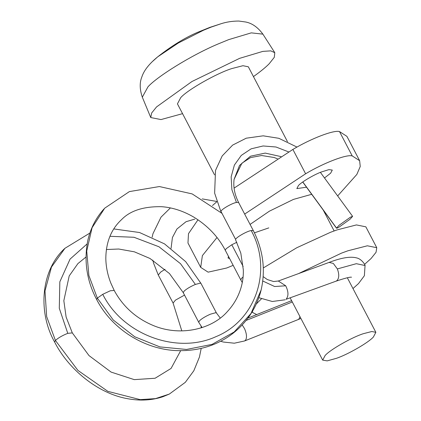 <?xml version="1.0" encoding="UTF-8"?>
<svg xmlns="http://www.w3.org/2000/svg" width="421" height="421" viewBox="0 0 421 421"><rect width="100%" height="100%" fill="white"/><g stroke="black" fill="none" stroke-linecap="round" stroke-linejoin="round"><path stroke-width="0.63" d="M253.453 76.59L256.205 74.612C261.867 70.433 266.198 66.807 269.203 63.745L274.297 57.324L274.802 52.699L270.787 50.862L262.846 51.383L239.628 58.34L191.971 81.511L156.565 106.913L151.655 112.996L150.755 117.548L160.99 119.575L182.556 113.654M363.507 333.648C352.451 337.037 330.185 349.614 325.144 355.477L322.691 360.123L327.196 360.876L336.363 358.334C347.583 354.624 368.612 342.557 373.416 336.974L375.864 332.327L371.827 331.511L363.507 333.648M364.554 264.383L371.043 258.547L376.048 252.295L376.758 247.701L367.344 245.796L347.93 250.784L341.468 253.142L298.505 273.618M261.42 298.857L256.3 303.973M376.758 247.701L365.849 226.83L356.434 224.925L337.021 229.913L330.559 232.271L296.742 247.764L263.288 267.966M252.384 311.408L252.689 312.561L256.715 314.582M287.443 141.609L248.332 66.797L242.954 65.708L231.86 68.56C217.115 73.08 187.424 89.847 180.704 97.661L177.436 103.861L214.552 174.852M150.755 117.548L142.314 97.177L147.966 86.837C157.249 76.464 191.608 55.104 217.983 44.021L228.703 39.627L251.269 32.864L262.888 34.138C257.873 27.344 252.184 23.308 245.838 22.029L238.833 21.05C232.429 21.061 226.477 21.966 220.978 23.76L209.916 27.354L197.538 32.354C184.83 37.774 171.552 45.931 157.707 56.835L152.739 61.266M268.793 227.893L254.442 232.834M250.063 224.425L269.361 211.195L293.463 199.396L311.703 194.302M229.64 258.605L228.061 257.999L228.466 256.357M306.509 187.203L296.837 188.608L298.468 185.508C301.415 182.14 313.461 174.947 321.202 172.021L328.922 169.626L332.285 170.073L330.648 173.173L324.496 177.972M234.087 188.113L292.884 149.434C311.045 138.546 333.874 129.794 339.494 131.568L346.909 136.351L359.639 160.706L360.239 166.505L356.84 174.436L337.663 195.933M233.166 265.346L226.682 268.009L208.121 272.155L200.701 267.372L187.971 243.017L188.492 233.66L197.986 219.778M212.468 205.532L216.757 201.822M244.654 214.084L305.614 173.784C323.775 162.895 346.604 154.149 352.224 155.917L359.639 160.706M200.701 267.372L202.385 255.594L217.01 237.507M158.28 275.024L173.094 303.062L175.468 300.126L184.519 295.095M152.797 260.115L153.576 263.167L158.259 274.997L160.775 272.013L165.064 269.293M288.69 151.928L276.023 147.008L263.104 145.971L251.137 148.829L241.28 155.412L234.397 165.037L231.155 176.831L231.882 189.692L236.444 202.438C231.966 203.18 221.52 209.263 220.925 211.321L235.623 239.433C236.049 237.407 246.617 231.35 251.19 230.513C272.955 270.098 255.815 320.634 215.82 336.721C176.762 354.614 122.764 334.648 102.75 294.311L110.302 290.769L114.207 290.464C123.279 307.083 136.767 318.955 154.675 326.086C181.577 336.653 212.437 328.864 227.419 311.519C239.586 298.421 243.859 282.459 243.291 269.598L240.812 253.147L235.613 239.881M302.715 182.014L336.479 228.171L339.079 225.282L350.514 217.131L352.619 216.368L350.014 219.252L338.926 227.214C337.232 228.193 336.416 228.445 336.479 227.982L302.81 181.951M72.296 332.895L67.776 333.348C62.561 335.4 58.435 337.768 55.404 340.442L77.911 370.401L107.86 391.362L140.188 399.629L155.496 398.613L169.321 394.072L185.303 382.342L193.828 370.759L199.428 357.076L201.206 348.367M64.934 248.306L51.478 267.051L44.994 290.906L46.657 316.576L55.404 340.442L54.604 341.994C37.548 311.824 40.984 269.95 64.934 248.306L89.857 233.081M102.75 294.311L97.335 298.131L96.651 299.536C112.654 330.601 147.755 351.661 182.325 350.63C193.96 350.467 205.006 348.162 215.457 343.715C225.035 339.537 233.445 333.79 240.686 326.475C250.848 316.192 257.668 303.994 261.162 289.88L251.005 313.477L234.16 331.99L212.016 344.404L186.482 349.456L159.927 346.909L134.752 336.779L113.254 320.007L97.335 298.131L88.873 275.523L86.731 251.016L92.073 227.735L104.713 208.174L129.389 191.597L159.396 186.55L192.181 193.918L221.656 213.147M280.986 156.601L265.225 153.097L250.516 156.196L239.517 165.437L234.087 179.372L241.88 163.237L250.542 157.591L261.62 155.512L274.066 157.491L277.465 158.775M220.978 23.76L211.184 27.091L203.427 30.275L178.288 43.026L157.707 56.835C149.308 63.697 144.061 70.302 141.961 76.638C139.519 82.432 139.64 89.284 142.314 97.177M305.614 173.784L292.884 149.434M352.224 155.917L339.494 131.568M216.452 313.003L200.996 283.438L200.28 283.138L195.381 284.438C190.413 286.58 186.645 288.817 184.088 291.153L183.267 292.7L198.728 322.27L199.543 320.723C201.917 318.523 205.527 316.35 210.374 314.198L215.736 312.703L216.452 313.003L220.241 318.023M220.683 341.231L223.272 342.026L234.313 343.204L244.559 340.973L298.094 319.592L299.11 318.786L299.931 316.592M292.3 301.989L246.075 320.449M244.559 340.973L245.575 340.163C247.064 337.595 246.717 333.748 244.527 328.622L242.186 324.917M291.716 300.873L290.674 301.02L291.6 300.647M335.984 281.191L336.847 280.707C339.189 278.276 339.358 274.35 337.353 268.924L333.316 263.43L329.106 262.409L278.334 281.007L285.706 285.78C288.569 291.621 288.69 296.131 286.075 299.299L335.984 281.191C344.873 278.207 350.051 276.886 351.519 277.223M243.017 277.071L241.57 278.313L240.754 279.865L242.249 282.486M236.818 242.285L231.797 244.759L243.143 266.456M231.797 244.759L226.114 248.748L225.298 250.295L240.754 279.865M261.004 290.511C265.767 270.124 263.209 250.169 253.337 230.65L238.639 202.559L236.444 202.438M253.331 230.65L251.19 230.513M195.381 284.438L180.498 263.667L158.975 246.769L133.978 237.27L109.934 236.302M87.094 243.943L70.065 259.104L59.835 281.807L59.293 308.293L67.776 333.348M337.353 268.924L356.319 263.693L365.044 265.519C365.581 265.609 361.923 258.873 356.382 257.847C350.288 256.278 341.199 257.799 329.106 262.409M262.751 280.996L274.645 286.527L285.706 285.78M262.888 34.138L274.802 52.699M290.195 297.957L322.691 360.123M375.864 332.327L347.336 277.76M252.226 311.672L252.689 312.561M334.142 230.934L323.233 210.063M247.895 318.102L290.674 301.02M352.619 216.362L320.386 172.352M72.265 332.774L66.129 317.097L63.834 300.705L69.197 275.944L77.901 263.609L85.937 257.068M106.36 249.532L118.711 249.016L134.367 251.821L149.981 258.468L169.452 273.539L183.24 292.632M200.996 283.438L185.693 261.646L164.5 243.87L139.561 232.524L113.775 228.929M198.728 322.27L202.085 327.596M298.094 319.592L300.904 318.444M352.977 288.548L358.513 283.586L364.375 275.723L365.044 265.519M278.334 281.007L273.608 281.533L267.303 279.544L263.162 276.613M258.852 297.689L272.282 301.489L285.212 299.784M225.298 250.3C218.31 236.839 207.811 225.782 193.802 217.12C183.161 210.932 172.421 207.453 161.58 206.69C143.55 206.379 130.226 210.668 121.611 219.567C111.207 229.145 105.945 242.17 105.818 258.641C106.003 266.909 107.665 275.045 110.812 283.038L114.202 290.422M96.662 299.552C86.7 280.607 83.763 260.815 87.857 240.17C90.72 227.966 96.162 217.494 104.176 208.753L104.176 208.753M152.16 237.202L152.944 233.718L161.011 217.157L170.394 207.921M202.233 198.896L216.636 201.438M171.063 248.395L172.421 237.528L176.899 229.04L186.035 221.709L194.77 219.125M173.094 303.062L181.809 330.885M180.704 350.64L171.073 368.428L155.091 378.253L134.267 379.631L111.112 372.096L88.994 355.587L72.244 332.795M201.28 327.848L201.064 326.159M169.326 394.072L162.769 396.771C151.881 400.345 140.293 401.008 128.01 398.766C97.272 393.624 67.802 368.317 54.609 341.994M296.979 147.076L278.818 138.299L263.183 135.825L246.232 138.193L232.639 145.098L222.188 155.933L215.526 170.379L214.631 193.123L220.92 211.726M238.639 202.559C234.602 194.528 233.097 186.708 234.123 179.093"/></g></svg>
